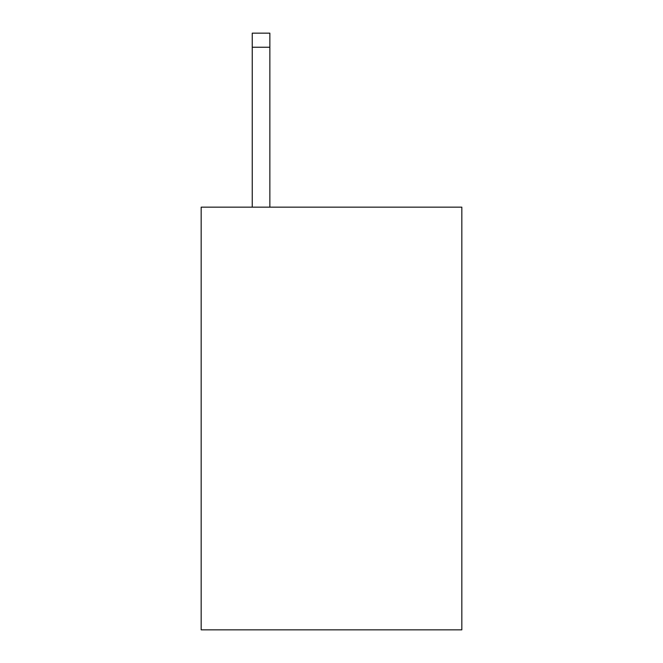 <?xml version="1.0" encoding="UTF-8"?>
<svg xmlns="http://www.w3.org/2000/svg" width="663" height="663" viewBox="0 0 663 663"><rect width="100%" height="100%" fill="white"/><g stroke="black" fill="none" stroke-linecap="round" stroke-linejoin="round"><path stroke-width="0.99" d="M461.829 207.154L461.829 629.85L201.171 629.85L201.171 207.154L461.829 207.154M269.858 207.154L269.858 47.239L252.247 47.239L252.247 33.15L269.858 33.15L269.858 47.239M252.247 207.154L252.247 47.239"/></g></svg>
